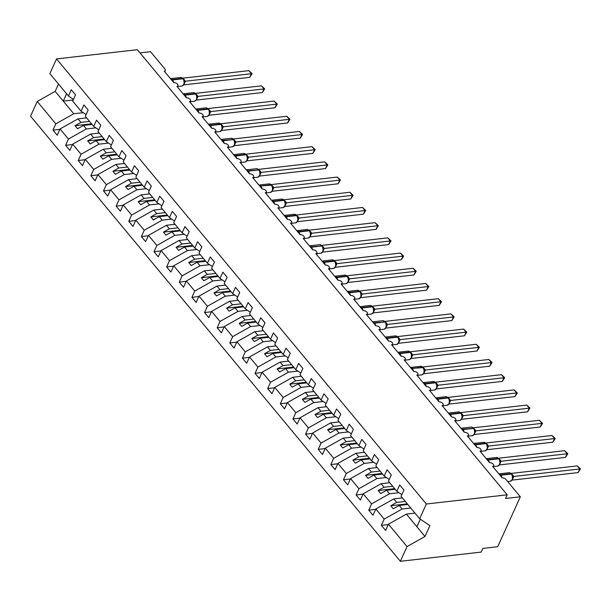 <?xml version="1.0" encoding="UTF-8"?>
<svg xmlns="http://www.w3.org/2000/svg" width="611" height="611" viewBox="0 0 611 611"><rect width="100%" height="100%" fill="white"/><g stroke="black" fill="none" stroke-linecap="round" stroke-linejoin="round"><path stroke-width="0.92" d="M83.256 112.676L73.755 113.753L55.822 123.842L37.225 101.464L30.55 116.182L400.365 561.295L481.193 552.092L482.866 548.418L497.69 546.73L520.343 496.796L505.511 498.484L507.176 494.818L137.36 49.705L56.533 58.908L49.85 73.633L68.447 96.011L71.296 89.733L75.535 94.835L72.686 101.113L81.072 111.21L83.921 104.932L88.167 110.041L85.319 116.319L93.704 126.416L96.553 120.13L100.8 125.24L97.951 131.518L106.337 141.615L109.186 135.337L113.425 140.446L110.583 146.724L118.969 156.813L121.818 150.535L126.057 155.645L123.208 161.923L131.594 172.019L134.443 165.741L138.689 170.843L135.841 177.129L144.227 187.218L147.075 180.94L151.322 186.049L148.473 192.328L156.859 202.424L159.708 196.146L163.947 201.248L161.105 207.526L169.491 217.623L172.333 211.345L176.579 216.454L173.73 222.732L182.116 232.822L184.965 226.544L189.211 231.653L186.363 237.931L194.749 248.028L197.597 241.75L201.844 246.859L198.995 253.137L207.381 263.226L210.23 256.948L214.469 262.058L211.62 268.336L220.013 278.433L222.855 272.155L227.101 277.257L224.252 283.535L232.638 293.631L235.487 287.353L239.733 292.463L236.885 298.741L245.271 308.83L248.119 302.552L252.366 307.661L249.517 313.939L257.903 324.036L260.752 317.758L264.991 322.868L262.142 329.146L270.528 339.235L273.377 332.957L277.623 338.066L274.774 344.344L283.16 354.441L286.009 348.163L290.256 353.265L287.407 359.543L295.793 369.64L298.642 363.362L302.88 368.471L300.039 374.749L308.425 384.846L311.274 378.56L315.513 383.67L312.664 389.948L321.05 400.045L323.899 393.767L328.145 398.876L325.296 405.154L333.682 415.243L336.531 408.965L340.778 414.075L337.929 420.353L346.315 430.45L349.164 424.171L353.402 429.273L350.554 435.559L358.947 445.648L361.788 439.37L366.035 444.48L363.186 450.758L371.572 460.854L374.421 454.576L378.667 459.678L375.818 465.956L384.204 476.053L387.053 469.775L391.3 474.884L388.451 481.163L396.837 491.252L399.686 484.974L403.924 490.083L401.076 496.361L419.673 518.739L426.348 504.014L56.533 58.908M410.76 508.016L402.145 509.001L399.22 505.473L393.316 508.795L390.788 505.748L396.692 502.433L393.759 498.904L375.826 508.994L372.977 515.272L368.731 510.162L371.58 503.884L389.52 493.795L386.587 490.274L380.684 493.589L378.156 490.549L384.059 487.234L381.127 483.706L363.194 493.787L360.345 500.065L356.098 494.963L358.947 488.685L376.888 478.596L373.955 475.068L368.051 478.39L365.531 475.35L371.427 472.028L368.502 468.5L350.561 478.589L347.712 484.867L343.474 479.757L346.322 473.479L364.255 463.398L361.322 459.869L355.426 463.184L352.898 460.144L358.802 456.829L355.869 453.301L337.936 463.39L335.088 469.668L330.841 464.559L333.69 458.281L351.623 448.191L348.698 444.663L342.794 447.985L340.266 444.945L346.17 441.623L343.237 438.102L325.304 448.184L322.455 454.462L318.209 449.352L321.058 443.074L338.998 432.993L336.065 429.464L330.161 432.779L327.641 429.739L333.537 426.425L330.612 422.896L312.672 432.985L309.823 439.263L305.576 434.154L308.425 427.876L326.366 417.787L323.433 414.266L317.537 417.58L315.009 414.541L320.912 411.226L317.98 407.697L300.039 417.779L297.19 424.057L292.952 418.955L295.8 412.669L313.733 402.588L310.808 399.059L304.904 402.382L302.376 399.342L308.28 396.02L305.347 392.491L287.414 402.58L284.566 408.858L280.319 403.749L283.168 397.471L301.101 387.389L298.176 383.861L292.272 387.175L289.744 384.136L295.648 380.821L292.715 377.293L274.782 387.374L271.933 393.652L267.687 388.55L270.536 382.272L288.476 372.183L285.543 368.654L279.639 371.977L277.119 368.937L283.015 365.615L280.09 362.094L262.15 372.175L259.301 378.453L255.062 373.344L257.903 367.066L275.844 356.984L272.911 353.456L267.015 356.771L264.487 353.731L270.39 350.416L267.458 346.888L249.517 356.977L246.668 363.255L242.43 358.145L245.278 351.867L263.211 341.778L260.286 338.257L254.382 341.572L251.854 338.532L257.758 335.21L254.825 331.689L236.892 341.77L234.044 348.049L229.797 342.939L232.646 336.661L250.586 326.58L247.654 323.051L241.75 326.373L239.222 323.334L245.126 320.011L242.193 316.483L224.26 326.572L221.411 332.85L217.165 327.74L220.013 321.462L237.954 311.373L235.021 307.852L229.117 311.167L226.597 308.127L232.493 304.813L229.568 301.284L211.627 311.366L208.779 317.644L204.54 312.542L207.389 306.264L225.322 296.175L222.389 292.646L216.493 295.968L213.965 292.929L219.868 289.606L216.936 286.078L198.995 296.167L196.154 302.445L191.907 297.336L194.756 291.057L212.689 280.976L209.764 277.447L203.86 280.762L201.332 277.722L207.236 274.408L204.303 270.879L186.37 280.968L183.521 287.246L179.275 282.137L182.124 275.859L200.064 265.77L197.132 262.241L191.228 265.564L188.707 262.524L194.604 259.201L191.678 255.681L173.738 265.762L170.889 272.04L166.643 266.931L169.491 260.653L187.432 250.571L184.499 247.043L178.603 250.365L176.075 247.318L181.971 244.003L179.046 240.474L161.105 250.563L158.257 256.841L154.018 251.732L156.867 245.454L174.799 235.365L171.867 231.844L165.971 235.159L163.442 232.119L169.346 228.804L166.413 225.276L148.481 235.357L145.632 241.635L141.385 236.533L144.234 230.255L162.167 220.166L159.242 216.638L153.338 219.96L150.81 216.92L156.714 213.598L153.781 210.069L135.848 220.159L132.999 226.437L128.753 221.327L131.602 215.049L149.542 204.968L146.609 201.439L140.706 204.754L138.185 201.714L144.081 198.399L141.156 194.871L123.216 204.952L120.367 211.238L116.128 206.128L118.969 199.85L136.91 189.761L133.977 186.233L128.081 189.555L125.553 186.515L131.457 183.193L128.524 179.672L110.583 189.754L107.735 196.032L103.496 190.922L106.345 184.644L124.277 174.563L121.352 171.034L115.448 174.349L112.92 171.309L118.824 167.994L115.891 164.466L97.959 174.555L95.11 180.833L90.863 175.724L93.712 169.446L111.645 159.356L108.72 155.836L102.816 159.15L100.288 156.111L106.192 152.796L103.259 149.267L85.326 159.349L82.477 165.627L78.231 160.525L81.08 154.239L99.02 144.158L96.087 140.629L90.184 143.952L87.663 140.912L93.559 137.59L90.634 134.061L72.694 144.15L69.845 150.428L65.606 145.319L68.447 139.041L86.388 128.959L83.455 125.431L77.559 128.745L75.031 125.706L80.935 122.391L78.002 118.862L60.061 128.944L57.22 135.222L52.974 130.12L55.822 123.842M388.283 524.574L381.363 525.361L384.212 519.083L402.145 509.001M400.365 561.295L407.048 546.57L388.451 524.192L385.61 530.47L381.363 525.361M388.451 524.192L406.391 514.111L415.006 513.125M140.003 52.89L150.527 51.691L164.924 69.02A2.872 1.55 24.4 0 1 165.314 70.456A2.872 1.55 24.4 0 1 164.214 71.097L173.814 82.653A2.872 1.55 -155.6 0 1 176.862 83.585A2.872 1.55 -155.6 0 1 177.946 85.662A2.872 1.55 -155.6 0 1 176.846 86.296L186.447 97.852A2.872 1.55 -155.6 0 1 189.494 98.783A2.872 1.55 -155.6 0 1 190.579 100.861A2.872 1.55 -155.6 0 1 189.479 101.502L199.079 113.05A2.872 1.55 -155.6 0 1 202.126 113.99A2.872 1.55 -155.6 0 1 203.203 116.067A2.872 1.55 -155.6 0 1 202.111 116.701L211.704 128.257A2.872 1.55 -155.6 0 1 214.759 129.188A2.872 1.55 -155.6 0 1 215.836 131.266A2.872 1.55 -155.6 0 1 214.736 131.907L224.336 143.455A2.872 1.55 -155.6 0 1 227.384 144.395A2.872 1.55 -155.6 0 1 228.468 146.464A2.872 1.55 -155.6 0 1 227.368 147.106L236.969 158.661A2.872 1.55 -155.6 0 1 240.016 159.593A2.872 1.55 -155.6 0 1 241.101 161.671A2.872 1.55 -155.6 0 1 240.001 162.305L249.601 173.86A2.872 1.55 -155.6 0 1 252.649 174.792A2.872 1.55 -155.6 0 1 253.725 176.869A2.872 1.55 -155.6 0 1 252.626 177.511L262.226 189.066A2.872 1.55 -155.6 0 1 265.281 189.998A2.872 1.55 -155.6 0 1 266.358 192.075A2.872 1.55 -155.6 0 1 265.258 192.709L274.858 204.265A2.872 1.55 -155.6 0 1 277.906 205.197A2.872 1.55 -155.6 0 1 278.99 207.274A2.872 1.55 -155.6 0 1 277.89 207.916L287.491 219.464A2.872 1.55 -155.6 0 1 290.538 220.403A2.872 1.55 -155.6 0 1 291.623 222.48A2.872 1.55 -155.6 0 1 290.523 223.114L300.123 234.67A2.872 1.55 -155.6 0 1 303.171 235.602A2.872 1.55 -155.6 0 1 304.247 237.679A2.872 1.55 -155.6 0 1 303.148 238.321L312.748 249.868A2.872 1.55 -155.6 0 1 315.803 250.808A2.872 1.55 -155.6 0 1 316.88 252.878A2.872 1.55 -155.6 0 1 315.78 253.519L325.38 265.075A2.872 1.55 -155.6 0 1 328.428 266.006A2.872 1.55 -155.6 0 1 329.512 268.084A2.872 1.55 -155.6 0 1 328.413 268.718L338.013 280.273A2.872 1.55 -155.6 0 1 341.06 281.205A2.872 1.55 -155.6 0 1 342.145 283.283A2.872 1.55 -155.6 0 1 341.045 283.924L350.638 295.472A2.872 1.55 -155.6 0 1 353.693 296.411A2.872 1.55 -155.6 0 1 354.77 298.489A2.872 1.55 -155.6 0 1 353.67 299.123L363.27 310.678A2.872 1.55 -155.6 0 1 366.317 311.61A2.872 1.55 -155.6 0 1 367.402 313.687A2.872 1.55 -155.6 0 1 366.302 314.329L375.902 325.877A2.872 1.55 -155.6 0 1 378.95 326.816A2.872 1.55 -155.6 0 1 380.034 328.886A2.872 1.55 -155.6 0 1 378.935 329.528L388.535 341.083A2.872 1.55 -155.6 0 1 391.582 342.015A2.872 1.55 -155.6 0 1 392.659 344.092A2.872 1.55 -155.6 0 1 391.567 344.726L401.16 356.282A2.872 1.55 -155.6 0 1 404.215 357.214A2.872 1.55 -155.6 0 1 405.292 359.291A2.872 1.55 -155.6 0 1 404.192 359.932L413.792 371.488A2.872 1.55 -155.6 0 1 416.839 372.42A2.872 1.55 -155.6 0 1 417.924 374.497A2.872 1.55 -155.6 0 1 416.824 375.131L426.425 386.687A2.872 1.55 -155.6 0 1 429.472 387.618A2.872 1.55 -155.6 0 1 430.556 389.696A2.872 1.55 -155.6 0 1 429.457 390.337L439.057 401.885A2.872 1.55 -155.6 0 1 442.104 402.825A2.872 1.55 -155.6 0 1 443.181 404.902A2.872 1.55 -155.6 0 1 442.081 405.536L451.682 417.092A2.872 1.55 -155.6 0 1 454.737 418.023A2.872 1.55 -155.6 0 1 455.814 420.101A2.872 1.55 -155.6 0 1 454.714 420.735L464.314 432.29A2.872 1.55 -155.6 0 1 467.362 433.222A2.872 1.55 -155.6 0 1 468.446 435.299A2.872 1.55 -155.6 0 1 467.346 435.941L476.947 447.496A2.872 1.55 -155.6 0 1 479.994 448.428A2.872 1.55 -155.6 0 1 481.078 450.506A2.872 1.55 -155.6 0 1 479.979 451.139L489.571 462.695A2.872 1.55 -155.6 0 1 492.626 463.627A2.872 1.55 -155.6 0 1 493.703 465.704A2.872 1.55 -155.6 0 1 492.603 466.346L502.204 477.894A2.872 1.55 -155.6 0 1 505.946 479.467L520.343 496.796M399.014 492.718L389.52 493.795M375.65 509.375L368.731 510.162M402.374 497.927L393.759 498.904M386.381 477.512L376.888 478.596M363.018 494.169L356.098 494.963M389.749 482.721L381.127 483.706M373.749 462.313L364.255 463.398M350.386 478.971L343.474 479.757M377.117 467.522L368.502 468.5M361.124 447.115L351.623 448.191M337.761 463.772L330.841 464.559M364.484 452.323L355.869 453.301M348.491 431.908L338.998 432.993M325.128 448.566L318.209 449.352M351.852 437.117L343.237 438.102M335.859 416.71L326.366 417.787M312.496 433.367L305.576 434.154M339.227 421.918L330.612 422.896M323.234 401.503L313.733 402.588M299.871 418.161L292.952 418.955M326.595 406.712L317.98 407.697M310.602 386.305L301.101 387.389M287.239 402.962L280.319 403.749M313.962 391.514L305.347 392.491M297.969 371.106L288.476 372.183M274.606 387.764L267.687 388.55M301.338 376.307L292.715 377.293M285.337 355.9L275.844 356.984M261.974 372.557L255.062 373.344M288.705 361.109L280.09 362.094M272.712 340.701L263.211 341.778M249.349 357.359L242.43 358.145M276.073 345.91L267.458 346.888M260.08 325.495L250.586 326.58M236.717 342.152L229.797 342.939M263.44 330.704L254.825 331.689M247.447 310.296L237.954 311.373M224.084 326.954L217.165 327.74M250.815 315.505L242.193 316.483M234.815 295.098L225.322 296.175M211.452 311.755L204.54 312.542M238.183 300.299L229.568 301.284M222.19 279.891L212.689 280.976M198.827 296.549L191.907 297.336M225.551 285.1L216.936 286.078M209.558 264.693L200.064 265.77M186.195 281.35L179.275 282.137M212.918 269.902L204.303 270.879M196.925 249.487L187.432 250.571M173.562 266.144L166.643 266.931M200.293 254.695L191.678 255.681M184.293 234.288L174.799 235.365M160.937 250.945L154.018 251.732M187.661 239.497L179.046 240.474M171.668 219.082L162.167 220.166M148.305 235.739L141.385 236.533M175.029 224.29L166.413 225.276M159.036 203.883L149.542 204.968M135.673 220.54L128.753 221.327M162.396 209.092L153.781 210.069M146.403 188.684L136.91 189.761M123.04 205.342L116.128 206.128M149.771 193.893L141.156 194.871M133.778 173.478L124.277 174.563M110.415 190.136L103.496 190.922M137.139 178.687L128.524 179.672M121.146 158.28L111.645 159.356M97.783 174.937L90.863 175.724M124.507 163.488L115.891 164.466M108.514 143.073L99.02 144.158M85.15 159.731L78.231 160.525M111.882 148.282L103.259 149.267M95.881 127.875L86.388 128.959M72.518 144.532L65.606 145.319M99.249 133.083L90.634 134.061M401.862 494.635L396.837 491.252M389.23 479.429L384.204 476.053M376.605 464.23L371.572 460.854M363.973 449.024L358.947 445.648M351.34 433.825L346.315 430.45M338.715 418.619L333.682 415.243M326.083 403.42L321.05 400.045M313.451 388.222L308.425 384.846M300.818 373.015L295.793 369.64M288.193 357.817L283.16 354.441M275.561 342.611L270.528 339.235M262.929 327.412L257.903 324.036M250.296 312.213L245.271 308.83M237.671 297.007L232.638 293.631M225.039 281.808L220.013 278.433M212.407 266.602L207.381 263.226M199.782 251.404L194.749 248.028M187.149 236.205L182.116 232.822M174.517 220.999L169.491 217.623M161.884 205.8L156.859 202.424M149.26 190.594L144.227 187.218M136.627 175.395L131.594 172.019M123.995 160.189L118.969 156.813M111.362 144.99L106.337 141.615M98.738 129.792L93.704 126.416M86.105 114.585L81.072 111.21M59.893 129.333L52.974 130.12M86.617 117.877L78.002 118.862M73.473 99.387L68.447 96.011M384.212 519.083L375.826 508.994M371.58 503.884L363.194 493.787M358.947 488.685L350.561 478.589M346.322 473.479L337.936 463.39M333.69 458.281L325.304 448.184M321.058 443.074L312.672 432.985M308.425 427.876L300.039 417.779M295.8 412.669L287.414 402.58M283.168 397.471L274.782 387.374M270.536 382.272L262.15 372.175M257.903 367.066L249.517 356.977M245.278 351.867L236.892 341.77M232.646 336.661L224.26 326.572M220.013 321.462L211.627 311.366M207.389 306.264L198.995 296.167M194.756 291.057L186.37 280.968M182.124 275.859L173.738 265.762M169.491 260.653L161.105 250.563M156.867 245.454L148.481 235.357M144.234 230.255L135.848 220.159M131.602 215.049L123.216 204.952M118.969 199.85L110.583 189.754M106.345 184.644L97.959 174.555M93.712 169.446L85.326 159.349M81.08 154.239L72.694 144.15M68.447 139.041L60.061 128.944M407.835 504.495L399.22 505.473M405.307 501.455L396.692 502.433M395.202 489.289L386.587 490.274M392.674 486.249L384.059 487.234M382.57 474.09L373.955 475.068M380.05 471.05L371.427 472.028M369.945 458.884L361.322 459.869M367.417 455.844L358.802 456.829M357.313 443.685L348.698 444.663M354.785 440.646L346.17 441.623M344.68 428.487L336.065 429.464M342.152 425.447L333.537 426.425M332.048 413.28L323.433 414.266M329.528 410.241L320.912 411.226M319.423 398.082L310.808 399.059M316.895 395.042L308.28 396.02M306.791 382.876L298.176 383.861M304.263 379.836L295.648 380.821M294.158 367.677L285.543 368.654M291.63 364.637L283.015 365.615M281.526 352.478L272.911 353.456M279.006 349.431L270.39 350.416M268.901 337.272L260.286 338.257M266.373 334.232L257.758 335.21M256.269 322.073L247.654 323.051M253.741 319.034L245.126 320.011M243.636 306.867L235.021 307.852M241.116 303.827L232.493 304.813M231.011 291.668L222.389 292.646M228.483 288.629L219.868 289.606M218.379 276.462L209.764 277.447M215.851 273.423L207.236 274.408M205.747 261.264L197.132 262.241M203.219 258.224L194.604 259.201M193.114 246.065L184.499 247.043M190.594 243.025L181.971 244.003M180.489 230.859L171.867 231.844M177.961 227.819L169.346 228.804M167.857 215.66L159.242 216.638M165.329 212.62L156.714 213.598M155.225 200.454L146.609 201.439M152.697 197.414L144.081 198.399M142.592 185.255L133.977 186.233M140.072 182.215L131.457 183.193M129.967 170.057L121.352 171.034M127.439 167.009L118.824 167.994M117.335 154.85L108.72 155.836M114.807 151.811L106.192 152.796M104.702 139.652L96.087 140.629M102.174 136.612L93.559 137.59M92.078 124.445L83.455 125.431M89.55 121.406L80.935 122.391M73.755 113.753L55.166 91.375L58.496 84.035M37.225 101.464L55.166 91.375M73.205 99.975L63.246 101.105L66.576 93.766M407.048 546.57L424.981 536.489L429.915 525.62L419.673 518.739M426.348 504.014L507.176 494.818M420.337 519.182L416.901 526.758L406.391 514.111M424.981 536.489L416.901 526.758M91.558 123.827L75.031 125.706M104.183 139.025L87.663 140.912M116.816 154.232L100.288 156.111M129.448 169.43L112.92 171.309M142.08 184.629L125.553 186.515M154.705 199.835L138.185 201.714M167.338 215.034L150.81 216.92M179.97 230.24L163.442 232.119M192.602 245.439L176.075 247.318M205.227 260.645L188.707 262.524M217.86 275.844L201.332 277.722M230.492 291.042L213.965 292.929M243.125 306.248L226.597 308.127M255.749 321.447L239.222 323.334M268.382 336.653L251.854 338.532M281.014 351.852L264.487 353.731M293.639 367.051L277.119 368.937M306.271 382.257L289.744 384.136M318.904 397.456L302.376 399.342M331.536 412.662L315.009 414.541M344.161 427.86L327.641 429.739M356.793 443.059L340.266 444.945M369.426 458.265L352.898 460.144M382.058 473.464L365.531 475.35M394.683 488.67L378.156 490.549M407.316 503.869L390.788 505.748M184.018 84.058L184.438 82.21A2.108 1.482 7.9 0 1 185.408 81.225L183.674 84.876M184.423 82.516L183.392 79.102A0.955 0.542 -39.7 0 0 183.315 78.888L183.017 78.521A0.955 0.542 140.3 0 0 182.613 78.399A4.117 2.574 -96.5 0 0 180.711 77.467L170.477 78.636A4.117 2.574 83.5 0 1 172.233 79.583L172.531 79.949A4.117 2.574 83.5 0 1 173.6 82.393M249.723 77.36L251.388 73.687L248.868 70.647L252.06 73.656L249.723 77.36L183.743 84.868A2.108 0.687 36.7 0 0 183.743 84.83M252.06 73.656L185.408 81.225M248.868 70.647L182.811 78.162L185.408 81.202M184.148 81.393L185.339 81.21M196.65 99.257L197.07 97.409L196.65 99.524L194.581 101.212A4.117 2.574 -96.5 0 0 196.284 99.738A4.117 2.574 -96.5 0 0 195.543 93.964A0.955 0.542 -39.7 0 1 195.948 94.086A0.955 0.542 -39.7 0 1 196.024 94.3L195.642 93.727A0.955 0.542 140.3 0 0 195.245 93.598A4.117 2.574 -96.5 0 0 193.343 92.666L183.109 93.834A4.117 2.574 83.5 0 1 184.858 94.781L185.164 95.148A4.117 2.574 83.5 0 1 186.233 97.592M197.055 97.714L196.788 95.675M262.356 92.559L264.021 88.885L261.493 85.846L264.693 88.855L262.356 92.559L196.307 100.082M264.693 88.855L198.04 96.401L196.375 100.074M261.493 85.846L195.444 93.368L198.04 96.401M196.78 96.591L197.972 96.408M209.283 114.463L209.695 112.615L209.283 114.731L207.205 116.418A4.117 2.574 -96.5 0 0 208.916 114.937A4.117 2.574 -96.5 0 0 208.175 109.17A0.955 0.542 -39.7 0 1 208.58 109.293A0.955 0.542 -39.7 0 1 208.656 109.506L208.275 108.926A0.955 0.542 140.3 0 0 207.87 108.804A4.117 2.574 -96.5 0 0 205.976 107.872L195.741 109.033A4.117 2.574 83.5 0 1 197.49 109.988L197.796 110.347A4.117 2.574 83.5 0 1 198.858 112.791M209.688 112.92L209.42 110.874M274.988 107.765L276.653 104.091L274.125 101.052L277.318 104.061L274.988 107.765L208.939 115.28M277.318 104.061L210.673 111.599L209 115.273M274.125 101.052L208.076 108.567L210.673 111.599M209.405 111.79L210.604 111.607M221.908 129.662L222.328 127.814L221.915 129.929L219.838 131.617A4.117 2.574 -96.5 0 0 221.549 130.143A4.117 2.574 -96.5 0 0 220.808 124.369A0.955 0.542 -39.7 0 1 221.213 124.491A0.955 0.542 -39.7 0 1 221.289 124.705L220.907 124.125A0.955 0.542 140.3 0 0 220.502 124.002A4.117 2.574 -96.5 0 0 218.608 123.071L208.366 124.239M222.32 128.119L222.053 126.072M287.613 122.964L289.278 119.29L286.758 116.25L289.95 119.26L287.613 122.964L221.572 130.487M289.95 119.26L223.298 126.805L221.633 130.471M286.758 116.25L220.708 123.773L223.298 126.805A2.108 1.482 7.9 0 0 222.328 127.836M222.037 126.996L223.236 126.813M234.54 144.868L234.96 143.02L234.54 145.128L232.47 146.816A4.117 2.574 -96.5 0 0 234.173 145.342A4.117 2.574 -96.5 0 0 233.44 139.568A0.955 0.542 -39.7 0 1 233.837 139.698A0.955 0.542 -39.7 0 1 233.914 139.911L233.539 139.331A0.955 0.542 140.3 0 0 233.135 139.209A4.117 2.574 -96.5 0 0 231.233 138.277L220.999 139.438M234.945 143.318L234.685 141.278M300.245 138.162L301.91 134.496L299.382 131.457L302.582 134.466L300.245 138.162L234.196 145.685M302.582 134.466L235.93 142.004L234.265 145.678M299.382 131.457L233.333 138.972L235.93 142.004A2.108 1.482 7.9 0 0 234.96 143.043M234.67 142.195L235.861 142.012M247.172 160.067L247.592 158.218M247.577 158.524L246.546 155.11A0.955 0.542 -39.7 0 0 246.47 154.896L246.164 154.53A0.955 0.542 140.3 0 0 245.767 154.407A4.117 2.574 -96.5 0 0 243.865 153.476L233.631 154.644A4.117 2.574 83.5 0 1 235.38 155.591L235.686 155.958A4.117 2.574 83.5 0 1 236.755 158.402M312.878 153.369L314.543 149.695L312.015 146.655L315.215 149.664L312.878 153.369L246.829 160.884M315.215 149.664L248.562 157.21L246.897 160.876M312.015 146.655L245.966 154.171L248.562 157.21A2.108 1.482 7.9 0 0 247.592 158.241M247.302 157.401L248.494 157.218M259.805 175.265L260.217 173.425L259.805 175.533L257.727 177.221A4.117 2.574 -96.5 0 0 259.438 175.747A4.117 2.574 -96.5 0 0 258.697 169.973A0.955 0.542 -39.7 0 1 259.102 170.095A0.955 0.542 -39.7 0 1 259.179 170.309L258.797 169.736A0.955 0.542 140.3 0 0 258.392 169.614A4.117 2.574 -96.5 0 0 256.498 168.682L246.264 169.843A4.117 2.574 83.5 0 1 248.013 170.79L248.318 171.156A4.117 2.574 83.5 0 1 249.38 173.6M260.21 173.723L259.942 171.683M325.51 168.567L327.175 164.894L324.647 161.854L327.84 164.871L325.51 168.567L259.461 176.09M327.84 164.871L261.187 172.409L259.522 176.083M324.647 161.854L258.598 169.377L261.187 172.409M259.927 172.6L261.126 172.417M272.43 190.472L272.85 188.623L272.437 190.739L270.36 192.427A4.117 2.574 -96.5 0 0 272.071 190.953A4.117 2.574 -96.5 0 0 271.33 185.179A0.955 0.542 -39.7 0 1 271.735 185.301A0.955 0.542 -39.7 0 1 271.811 185.515L271.429 184.934A0.955 0.542 140.3 0 0 271.024 184.812A4.117 2.574 -96.5 0 0 269.13 183.88L258.888 185.049M272.834 188.929L272.575 186.882M338.135 183.774L339.8 180.1L337.28 177.06L340.472 180.069L338.135 183.774L272.094 191.289M340.472 180.069L273.82 187.608L272.155 191.281M337.28 177.06L271.231 184.575L273.82 187.608M272.559 187.798L273.759 187.623M285.062 205.67L285.482 203.822L285.062 205.938L282.992 207.625A4.117 2.574 -96.5 0 0 284.695 206.151A4.117 2.574 -96.5 0 0 283.955 200.377A0.955 0.542 -39.7 0 1 284.359 200.5A0.955 0.542 -39.7 0 1 284.436 200.714L284.062 200.133A0.955 0.542 140.3 0 0 283.657 200.011A4.117 2.574 -96.5 0 0 281.755 199.079L271.521 200.248A4.117 2.574 83.5 0 1 273.27 201.195L273.575 201.561A4.117 2.574 83.5 0 1 274.645 204.005M285.467 204.127L285.2 202.088M350.767 198.972L352.432 195.299L349.904 192.259L353.105 195.268L350.767 198.972L284.718 206.495M353.105 195.268L286.452 202.814L284.787 206.487M349.904 192.259L283.855 199.782L286.452 202.814M285.192 203.005L286.383 202.821M297.694 220.876L298.107 219.028A2.108 1.482 7.9 0 1 299.077 218.043L297.351 221.694M298.099 219.334L297.068 215.92A0.955 0.542 -39.7 0 0 296.992 215.706L296.686 215.339A0.955 0.542 140.3 0 0 296.289 215.217A4.117 2.574 -96.5 0 0 294.387 214.285L284.153 215.446A4.117 2.574 83.5 0 1 285.902 216.401L286.208 216.76A4.117 2.574 83.5 0 1 287.269 219.204M363.4 214.171L365.065 210.505L362.537 207.465L365.737 210.474L363.4 214.171L297.42 221.686M365.737 210.474L299.077 218.043M362.537 207.465L296.488 214.98L299.085 218.012M297.817 218.203L299.016 218.02M310.327 236.075L310.739 234.227A2.108 1.482 7.9 0 1 311.709 233.242L309.983 236.9M310.732 234.532L309.701 231.118A0.955 0.542 -39.7 0 0 309.624 230.905L309.319 230.538A0.955 0.542 140.3 0 0 308.914 230.416A4.117 2.574 -96.5 0 0 307.02 229.484L296.778 230.653A4.117 2.574 83.5 0 1 298.535 231.6L298.84 231.966A4.117 2.574 83.5 0 1 299.902 234.41M376.032 229.377L377.697 225.703L375.169 222.664L378.362 225.673L376.032 229.377L310.044 236.885M378.362 225.673L311.709 233.242M375.169 222.664L309.12 230.179L311.709 233.219M310.449 233.41L311.648 233.226M322.952 251.281L323.372 249.433A2.108 1.482 7.9 0 1 324.342 248.448L322.608 252.099M323.356 249.731L322.325 246.325A0.955 0.542 -39.7 0 0 322.249 246.103L321.951 245.744A0.955 0.542 140.3 0 0 321.546 245.622A4.117 2.574 -96.5 0 0 319.645 244.69L309.41 245.851M388.657 244.576L390.322 240.91L387.802 237.862L390.994 240.879L388.657 244.576L322.677 252.091A2.108 0.687 36.7 0 0 322.677 252.053M390.994 240.879L324.342 248.448M387.802 237.862L321.753 245.385L324.342 248.417M323.082 248.608L324.281 248.425M335.584 266.48L336.004 264.632A2.108 1.482 7.9 0 1 336.966 263.647L335.24 267.297M335.989 264.937L335.729 262.898M336.004 264.632L335.584 266.747L333.514 268.435A4.117 2.574 -96.5 0 0 335.218 266.961A4.117 2.574 -96.5 0 0 334.477 261.187A0.955 0.542 -39.7 0 1 334.881 261.309L334.958 261.523A0.955 0.542 -39.7 0 0 334.881 261.309L334.576 260.943A0.955 0.542 140.3 0 0 334.179 260.821A4.117 2.574 -96.5 0 0 332.277 259.889L322.043 261.057A4.117 2.574 83.5 0 1 323.792 262.004L324.097 262.371A4.117 2.574 83.5 0 1 325.167 264.815M401.29 259.782L402.955 256.108L400.426 253.069L403.627 256.078L401.29 259.782L335.309 267.29A2.108 0.687 36.7 0 0 335.309 267.251M403.627 256.078L336.966 263.647M400.426 253.069L334.377 260.584L336.974 263.616M335.714 263.815L336.905 263.631M348.217 281.679L348.629 279.83L348.217 281.946L346.147 283.634A4.117 2.574 -96.5 0 0 347.85 282.16A4.117 2.574 -96.5 0 0 347.109 276.386A0.955 0.542 -39.7 0 1 347.514 276.508A0.955 0.542 -39.7 0 1 347.59 276.722L347.208 276.141A0.955 0.542 140.3 0 0 346.804 276.019A4.117 2.574 -96.5 0 0 344.91 275.087L334.675 276.256A4.117 2.574 83.5 0 1 336.424 277.203L336.73 277.57A4.117 2.574 83.5 0 1 337.791 280.014M348.621 280.136L348.354 278.097M413.922 274.981L415.587 271.307L413.059 268.267L416.251 271.276L413.922 274.981L347.873 282.503M416.251 271.276L349.607 278.822L347.942 282.496M413.059 268.267L347.01 275.79L349.607 278.822M348.339 279.013L349.538 278.83M360.849 296.885L361.261 295.037L360.849 297.152L358.772 298.832A4.117 2.574 -96.5 0 0 360.482 297.358A4.117 2.574 -96.5 0 0 359.742 291.592A0.955 0.542 -39.7 0 1 360.146 291.714A0.955 0.542 -39.7 0 1 360.223 291.928L359.841 291.348A0.955 0.542 140.3 0 0 359.436 291.226A4.117 2.574 -96.5 0 0 357.542 290.294L347.3 291.455A4.117 2.574 83.5 0 1 349.057 292.409L349.362 292.768A4.117 2.574 83.5 0 1 350.424 295.212M361.254 295.342L360.986 293.295M426.547 290.187L428.219 286.513L425.691 283.473L428.884 286.483L426.547 290.187L360.505 297.702M428.884 286.483L362.231 294.021L360.566 297.694M425.691 283.473L359.642 290.989L362.231 294.021M360.971 294.212L362.17 294.028M373.474 312.084L373.894 310.235L373.474 312.351L371.404 314.039A4.117 2.574 -96.5 0 0 373.107 312.565A4.117 2.574 -96.5 0 0 372.374 306.791A0.955 0.542 -39.7 0 1 372.771 306.913A0.955 0.542 -39.7 0 1 372.847 307.127L372.473 306.546A0.955 0.542 140.3 0 0 372.068 306.424A4.117 2.574 -96.5 0 0 370.167 305.492L359.932 306.661M373.879 310.541L373.619 308.494M439.179 305.385L440.844 301.712L438.324 298.672L441.516 301.681L439.179 305.385L373.13 312.908M441.516 301.681L374.864 309.227L373.199 312.893M438.324 298.672L372.267 306.187L374.864 309.227A2.108 1.482 7.9 0 0 373.894 310.258M373.604 309.418L374.795 309.235M386.106 327.29L386.526 325.442L386.106 327.549L384.036 329.237A4.117 2.574 -96.5 0 0 385.74 327.763A4.117 2.574 -96.5 0 0 384.999 321.989A0.955 0.542 -39.7 0 1 385.404 322.112A0.955 0.542 -39.7 0 1 385.48 322.333L385.098 321.753A0.955 0.542 140.3 0 0 384.701 321.63A4.117 2.574 -96.5 0 0 382.799 320.699L372.565 321.86M386.511 325.739L386.244 323.7M451.812 320.584L453.477 316.918L450.949 313.878L454.149 316.888L451.812 320.584L385.762 328.107M454.149 316.888L387.496 324.426L385.831 328.099M450.949 313.878L384.899 321.394L387.496 324.426A2.108 1.482 7.9 0 0 386.526 325.464M386.236 324.617L387.427 324.433M398.739 342.488L399.151 340.64L398.739 342.756L396.661 344.444A4.117 2.574 -96.5 0 0 398.372 342.97A4.117 2.574 -96.5 0 0 397.631 337.196A0.955 0.542 -39.7 0 1 398.036 337.318A0.955 0.542 -39.7 0 1 398.112 337.532L397.73 336.951A0.955 0.542 140.3 0 0 397.326 336.829A4.117 2.574 -96.5 0 0 395.432 335.897L385.197 337.066A4.117 2.574 83.5 0 1 386.946 338.013L387.252 338.379A4.117 2.574 83.5 0 1 388.313 340.823M399.143 340.946L398.876 338.899M464.444 335.79L466.109 332.117L463.581 329.077L466.773 332.086L464.444 335.79L398.395 343.306M466.773 332.086L400.129 339.632L398.456 343.298M463.581 329.077L397.532 336.592L400.129 339.632A2.108 1.482 7.9 0 0 399.151 340.663M398.861 339.823L400.06 339.64M411.363 357.687L411.783 355.839L411.371 357.954L409.294 359.642A4.117 2.574 -96.5 0 0 411.004 358.168A4.117 2.574 -96.5 0 0 410.264 352.394A0.955 0.542 -39.7 0 1 410.668 352.516A0.955 0.542 -39.7 0 1 410.745 352.73L410.363 352.157A0.955 0.542 140.3 0 0 409.958 352.028A4.117 2.574 -96.5 0 0 408.064 351.104L397.822 352.264A4.117 2.574 83.5 0 1 399.579 353.211L399.877 353.578A4.117 2.574 83.5 0 1 400.946 356.022M411.768 356.144L411.508 354.105M477.069 350.989L478.734 347.315L476.213 344.276L479.406 347.285L477.069 350.989L411.027 358.512M479.406 347.285L412.753 354.831L411.088 358.504M476.213 344.276L410.164 351.799L412.753 354.831M411.493 355.022L412.692 354.838M423.996 372.893L424.416 371.045L423.996 373.161L421.926 374.849A4.117 2.574 -96.5 0 0 423.629 373.367A4.117 2.574 -96.5 0 0 422.896 367.601A0.955 0.542 -39.7 0 1 423.293 367.723A0.955 0.542 -39.7 0 1 423.37 367.937L422.995 367.356A0.955 0.542 140.3 0 0 422.591 367.234A4.117 2.574 -96.5 0 0 420.689 366.302L410.455 367.471M424.401 371.351L424.141 369.304M489.701 366.195L491.366 362.522L488.838 359.482L492.038 362.491L489.701 366.195L423.652 373.711M492.038 362.491L425.386 370.029L423.721 373.703M488.838 359.482L422.789 366.997L425.386 370.029M424.126 370.22L425.317 370.037M436.628 388.092L437.041 386.244L436.628 388.359L434.558 390.047A4.117 2.574 -96.5 0 0 436.262 388.573A4.117 2.574 -96.5 0 0 435.521 382.799A0.955 0.542 -39.7 0 1 435.926 382.921A0.955 0.542 -39.7 0 1 436.002 383.135L435.62 382.555A0.955 0.542 140.3 0 0 435.223 382.433A4.117 2.574 -96.5 0 0 433.321 381.501L423.087 382.669A4.117 2.574 83.5 0 1 424.836 383.616L425.141 383.983A4.117 2.574 83.5 0 1 426.203 386.427M437.033 386.549L436.766 384.502M502.334 381.394L503.999 377.72L501.471 374.68L504.671 377.69L502.334 381.394L436.285 388.917M504.671 377.69L438.018 385.236L436.353 388.909M501.471 374.68L435.422 382.203L438.018 385.236M436.758 385.426L437.95 385.243M449.261 403.298L449.673 401.45A2.108 1.482 7.9 0 1 450.643 400.465L448.917 404.115M449.665 401.748L448.634 398.341A0.955 0.542 -39.7 0 0 448.558 398.128L448.253 397.761A0.955 0.542 140.3 0 0 447.848 397.639A4.117 2.574 -96.5 0 0 445.954 396.707L435.719 397.868A4.117 2.574 83.5 0 1 437.468 398.815L437.774 399.182A4.117 2.574 83.5 0 1 438.835 401.626M514.966 396.592L516.631 392.926L514.103 389.887L517.296 392.896L514.966 396.592L448.978 404.108M517.296 392.896L450.643 400.465M514.103 389.887L448.054 397.402L450.643 400.434M449.383 400.625L450.582 400.442M461.885 418.497L462.306 416.649A2.108 1.482 7.9 0 1 463.275 415.663L461.542 419.314M462.29 416.954L461.259 413.54A0.955 0.542 -39.7 0 0 461.183 413.326L460.885 412.96A0.955 0.542 140.3 0 0 460.48 412.837A4.117 2.574 -96.5 0 0 458.586 411.906L448.344 413.074A4.117 2.574 83.5 0 1 450.101 414.021L450.399 414.388A4.117 2.574 83.5 0 1 451.468 416.832M527.591 411.799L529.256 408.125L526.735 405.085L529.928 408.095L527.591 411.799L461.611 419.306M529.928 408.095L463.275 415.663M526.735 405.085L460.686 412.601L463.275 415.64M462.015 415.831L463.214 415.648M474.518 433.695L474.938 431.855A2.108 1.482 7.9 0 1 475.9 430.87L474.174 434.52M474.923 432.153L473.892 428.739A0.955 0.542 -39.7 0 0 473.815 428.525L473.517 428.166A0.955 0.542 140.3 0 0 473.113 428.044A4.117 2.574 -96.5 0 0 471.211 427.112L460.977 428.273M540.223 426.997L541.888 423.324L539.36 420.284L542.56 423.301L540.223 426.997L474.243 434.513A2.108 0.687 36.7 0 0 474.243 434.474M542.56 423.301L475.9 430.87M539.36 420.284L473.311 427.807L475.908 430.839M474.648 431.03L475.839 430.847M487.15 448.902L487.563 447.053A2.108 1.482 7.9 0 1 488.533 446.068L486.807 449.719M487.555 447.359L486.524 443.945A0.955 0.542 -39.7 0 0 486.448 443.731L486.142 443.365A0.955 0.542 140.3 0 0 485.737 443.242A4.117 2.574 -96.5 0 0 483.843 442.311L473.609 443.479A4.117 2.574 83.5 0 1 475.358 444.426L475.663 444.785A4.117 2.574 83.5 0 1 476.725 447.229M552.856 442.204L554.521 438.53L551.993 435.49L555.193 438.499L552.856 442.204L486.875 449.711A2.108 0.687 36.7 0 0 486.868 449.673M555.193 438.499L488.533 446.068M551.993 435.49L485.944 443.006L488.54 446.038M487.273 446.229L488.472 446.053M499.783 464.1L500.195 462.252L499.783 464.368L497.705 466.056A4.117 2.574 -96.5 0 0 499.416 464.581A4.117 2.574 -96.5 0 0 498.675 458.808A0.955 0.542 -39.7 0 1 499.08 458.93A0.955 0.542 -39.7 0 1 499.156 459.144L498.775 458.563A0.955 0.542 140.3 0 0 498.37 458.441A4.117 2.574 -96.5 0 0 496.476 457.509L486.234 458.678A4.117 2.574 83.5 0 1 487.99 459.625L488.296 459.991A4.117 2.574 83.5 0 1 489.358 462.435M500.188 462.558L499.92 460.518M565.488 457.402L567.153 453.729L564.625 450.689L567.818 453.698L565.488 457.402L499.439 464.925M567.818 453.698L501.165 461.244L499.5 464.918M564.625 450.689L498.576 458.212L501.165 461.244M499.905 461.435L501.104 461.252M512.408 479.307L512.828 477.458L512.415 479.574L510.338 481.254A4.117 2.574 -96.5 0 0 512.049 479.78A4.117 2.574 -96.5 0 0 511.308 474.014A0.955 0.542 -39.7 0 1 511.705 474.136A0.955 0.542 -39.7 0 1 511.781 474.35L511.407 473.769A0.955 0.542 140.3 0 0 511.002 473.647A4.117 2.574 -96.5 0 0 509.1 472.715L498.866 473.876A4.117 2.574 83.5 0 1 500.623 474.831L500.921 475.19A4.117 2.574 83.5 0 1 501.99 477.634M512.812 477.764L512.553 475.717M578.113 472.601L579.778 468.935L577.258 465.895L580.45 468.904L578.113 472.601L512.064 480.124M580.45 468.904L513.798 476.443L512.133 480.116M577.258 465.895L511.208 473.41L513.798 476.443M512.537 476.633L513.729 476.45M171.844 80.278A0.955 0.542 -39.7 0 1 172.531 79.949L182.918 78.766A0.955 0.542 -39.7 0 1 183.315 78.888L184.163 80.469M184.438 82.21L184.018 84.326L181.948 86.014A4.117 2.574 -96.5 0 0 183.659 84.539A4.117 2.574 -96.5 0 0 182.918 78.766L182.613 78.399L172.233 79.583A0.955 0.542 140.3 0 0 171.538 79.911M183.094 78.735A0.955 0.542 140.3 0 0 183.017 78.521L180.711 77.467M183.896 79.797A2.108 1.184 140.3 0 0 184.453 79.842M183.72 79.468A2.108 1.184 140.3 0 0 184.148 79.476M184.476 95.476A0.955 0.542 -39.7 0 1 185.164 95.148L195.543 93.964L195.245 93.598L184.858 94.781A0.955 0.542 140.3 0 0 184.171 95.11M195.719 93.941A0.955 0.542 140.3 0 0 195.642 93.727L193.343 92.666M198.033 96.431A2.108 1.482 7.9 0 0 197.07 97.439M196.521 94.995A2.108 1.184 140.3 0 0 197.078 95.049M196.352 94.667A2.108 1.184 140.3 0 0 196.78 94.682M197.101 110.683A0.955 0.542 -39.7 0 1 197.796 110.347L208.175 109.17L207.87 108.804L197.49 109.988A0.955 0.542 140.3 0 0 196.803 110.316M208.351 109.14A0.955 0.542 140.3 0 0 208.275 108.926L205.976 107.872M210.665 111.63A2.108 1.482 7.9 0 0 209.695 112.638M209.153 110.201A2.108 1.184 140.3 0 0 209.71 110.247M208.977 109.873A2.108 1.184 140.3 0 0 209.405 109.881M209.733 125.881A0.955 0.542 -39.7 0 1 210.428 125.553A4.117 2.574 83.5 0 1 211.49 127.997M208.374 124.247A4.117 2.574 83.5 0 1 210.123 125.186L210.428 125.553L220.808 124.369L220.502 124.002L210.123 125.186A0.955 0.542 140.3 0 0 209.428 125.515M220.983 124.339A0.955 0.542 140.3 0 0 220.907 124.125L218.608 123.071M221.785 125.4A2.108 1.184 140.3 0 0 222.343 125.446M221.61 125.072A2.108 1.184 140.3 0 0 222.037 125.087M222.366 141.08A0.955 0.542 -39.7 0 1 223.053 140.751A4.117 2.574 83.5 0 1 224.122 143.195M221.006 139.445A4.117 2.574 83.5 0 1 222.755 140.385L223.053 140.751L233.44 139.568L222.755 140.385A0.955 0.542 140.3 0 0 222.06 140.721M233.616 139.545A0.955 0.542 140.3 0 0 233.539 139.331L231.233 138.277M234.418 140.606A2.108 1.184 140.3 0 0 234.968 140.652M234.242 140.27A2.108 1.184 140.3 0 0 234.67 140.286M234.998 156.286A0.955 0.542 -39.7 0 1 235.686 155.958L246.065 154.774A0.955 0.542 -39.7 0 1 246.47 154.896L247.31 156.477M247.585 158.218L247.172 160.334L245.103 162.022A4.117 2.574 -96.5 0 0 246.806 160.548A4.117 2.574 -96.5 0 0 246.065 154.774L245.767 154.407L235.38 155.591A0.955 0.542 140.3 0 0 234.693 155.92M246.241 154.743A0.955 0.542 140.3 0 0 246.164 154.53L243.865 153.476M247.043 155.805A2.108 1.184 140.3 0 0 247.6 155.851M246.875 155.477A2.108 1.184 140.3 0 0 247.295 155.484M247.623 171.485A0.955 0.542 -39.7 0 1 248.318 171.156L258.697 169.973L248.013 170.79A0.955 0.542 140.3 0 0 247.325 171.118M258.873 169.95A0.955 0.542 140.3 0 0 258.797 169.736L256.498 168.682M261.187 172.439A2.108 1.482 7.9 0 0 260.217 173.448M259.675 171.004A2.108 1.184 140.3 0 0 260.233 171.057M259.499 170.675A2.108 1.184 140.3 0 0 259.927 170.69M260.255 186.691A0.955 0.542 -39.7 0 1 260.943 186.355A4.117 2.574 83.5 0 1 262.012 188.799M258.896 185.049A4.117 2.574 83.5 0 1 260.645 185.996L271.33 185.179L271.024 184.812L260.645 185.996A0.955 0.542 140.3 0 0 259.95 186.324M271.505 185.148A0.955 0.542 140.3 0 0 271.429 184.934L269.13 183.88M273.82 187.638A2.108 1.482 7.9 0 0 272.85 188.646M272.307 186.21A2.108 1.184 140.3 0 0 272.865 186.256M272.132 185.881A2.108 1.184 140.3 0 0 272.559 185.889M272.888 201.89A0.955 0.542 -39.7 0 1 273.575 201.561L283.955 200.377L283.657 200.011L273.27 201.195A0.955 0.542 140.3 0 0 272.582 201.523M284.138 200.355A0.955 0.542 140.3 0 0 284.062 200.133L281.755 199.079M286.444 202.844A2.108 1.482 7.9 0 0 285.482 203.853M284.94 201.409A2.108 1.184 140.3 0 0 285.49 201.454M284.764 201.08A2.108 1.184 140.3 0 0 285.192 201.095M285.513 217.096A0.955 0.542 -39.7 0 1 286.208 216.76L296.587 215.584A0.955 0.542 -39.7 0 1 296.992 215.706L297.832 217.287M298.107 219.028L297.694 221.136L295.625 222.824A4.117 2.574 -96.5 0 0 297.328 221.35A4.117 2.574 -96.5 0 0 296.587 215.584L296.289 215.217L285.902 216.401A0.955 0.542 140.3 0 0 285.215 216.729M296.763 215.553A0.955 0.542 140.3 0 0 296.686 215.339L294.387 214.285M297.565 216.615A2.108 1.184 140.3 0 0 298.122 216.661M297.397 216.279A2.108 1.184 140.3 0 0 297.817 216.294M298.145 232.295A0.955 0.542 -39.7 0 1 298.84 231.966L309.219 230.782A0.955 0.542 -39.7 0 1 309.624 230.905L310.464 232.486M310.739 234.227L310.327 236.342L308.25 238.03A4.117 2.574 -96.5 0 0 309.96 236.556A4.117 2.574 -96.5 0 0 309.219 230.782L308.914 230.416L298.535 231.6A0.955 0.542 140.3 0 0 297.847 231.928M309.395 230.752A0.955 0.542 140.3 0 0 309.319 230.538L307.02 229.484M310.197 231.813A2.108 1.184 140.3 0 0 310.755 231.859M310.021 231.485A2.108 1.184 140.3 0 0 310.449 231.493M310.778 247.493A0.955 0.542 -39.7 0 1 311.465 247.165A4.117 2.574 83.5 0 1 312.534 249.609M323.372 249.433L322.959 251.541L320.882 253.229A4.117 2.574 -96.5 0 0 322.593 251.755A4.117 2.574 -96.5 0 0 321.852 245.981A0.955 0.542 -39.7 0 1 322.249 246.103L323.097 247.692M309.418 245.859A4.117 2.574 83.5 0 1 311.167 246.798L311.465 247.165L321.852 245.981L311.167 246.798A0.955 0.542 140.3 0 0 310.472 247.134M322.028 245.958A0.955 0.542 140.3 0 0 321.951 245.744L319.645 244.69M322.829 247.012A2.108 1.184 140.3 0 0 323.387 247.065M322.654 246.684A2.108 1.184 140.3 0 0 323.082 246.699M323.41 262.699A0.955 0.542 -39.7 0 1 324.097 262.371L334.477 261.187L334.179 260.821L323.792 262.004A0.955 0.542 140.3 0 0 323.104 262.333M334.652 261.157A0.955 0.542 140.3 0 0 334.576 260.943L332.277 259.889M335.454 262.218A2.108 1.184 140.3 0 0 336.012 262.264M335.286 261.89A2.108 1.184 140.3 0 0 335.714 261.898M336.035 277.898A0.955 0.542 -39.7 0 1 336.73 277.57L347.109 276.386L346.804 276.019L336.424 277.203A0.955 0.542 140.3 0 0 335.737 277.531M347.285 276.363A0.955 0.542 140.3 0 0 347.208 276.141L344.91 275.087M349.599 278.853A2.108 1.482 7.9 0 0 348.629 279.861M348.087 277.417A2.108 1.184 140.3 0 0 348.644 277.463M347.911 277.089A2.108 1.184 140.3 0 0 348.339 277.104M348.667 293.104A0.955 0.542 -39.7 0 1 349.362 292.768L359.742 291.592L359.436 291.226L349.057 292.409A0.955 0.542 140.3 0 0 348.362 292.738M359.917 291.562A0.955 0.542 140.3 0 0 359.841 291.348L357.542 290.294M362.231 294.051A2.108 1.482 7.9 0 0 361.261 295.06M360.719 292.623A2.108 1.184 140.3 0 0 361.277 292.669M360.543 292.287A2.108 1.184 140.3 0 0 360.971 292.302M361.3 308.303A0.955 0.542 -39.7 0 1 361.987 307.975A4.117 2.574 83.5 0 1 363.056 310.419M359.94 306.669A4.117 2.574 83.5 0 1 361.689 307.608L361.987 307.975L372.374 306.791L372.068 306.424L361.689 307.608A0.955 0.542 140.3 0 0 360.994 307.936M372.55 306.76A0.955 0.542 140.3 0 0 372.473 306.546L370.167 305.492M373.352 307.822A2.108 1.184 140.3 0 0 373.901 307.868M373.176 307.493A2.108 1.184 140.3 0 0 373.604 307.509M373.932 323.502A0.955 0.542 -39.7 0 1 374.619 323.173A4.117 2.574 83.5 0 1 375.689 325.617M372.573 321.867A4.117 2.574 83.5 0 1 374.314 322.807L374.619 323.173L384.999 321.989L374.314 322.807A0.955 0.542 140.3 0 0 373.627 323.143M385.174 321.966A0.955 0.542 140.3 0 0 385.098 321.753L382.799 320.699M385.976 323.02A2.108 1.184 140.3 0 0 386.534 323.074M385.808 322.692A2.108 1.184 140.3 0 0 386.236 322.707M386.557 338.708A0.955 0.542 -39.7 0 1 387.252 338.379L397.631 337.196L397.326 336.829L386.946 338.013A0.955 0.542 140.3 0 0 386.259 338.341M397.807 337.165A0.955 0.542 140.3 0 0 397.73 336.951L395.432 335.897M398.609 338.227A2.108 1.184 140.3 0 0 399.166 338.273M398.433 337.898A2.108 1.184 140.3 0 0 398.861 337.906M399.189 353.906A0.955 0.542 -39.7 0 1 399.877 353.578L410.264 352.394L409.958 352.028L399.579 353.211A0.955 0.542 140.3 0 0 398.884 353.54M410.439 352.371A0.955 0.542 140.3 0 0 410.363 352.157L408.064 351.104M412.753 354.861A2.108 1.482 7.9 0 0 411.783 355.869M411.241 353.425A2.108 1.184 140.3 0 0 411.799 353.479M411.066 353.097A2.108 1.184 140.3 0 0 411.493 353.112M411.822 369.113A0.955 0.542 -39.7 0 1 412.509 368.777A4.117 2.574 83.5 0 1 413.578 371.221M410.462 367.471A4.117 2.574 83.5 0 1 412.211 368.418L422.896 367.601L422.591 367.234L412.211 368.418A0.955 0.542 140.3 0 0 411.516 368.746M423.072 367.57A0.955 0.542 140.3 0 0 422.995 367.356L420.689 366.302M425.378 370.06A2.108 1.482 7.9 0 0 424.416 371.068M423.874 368.632A2.108 1.184 140.3 0 0 424.424 368.677M423.698 368.303A2.108 1.184 140.3 0 0 424.126 368.311M424.454 384.311A0.955 0.542 -39.7 0 1 425.141 383.983L435.521 382.799L435.223 382.433L424.836 383.616A0.955 0.542 140.3 0 0 424.149 383.945M435.696 382.769A0.955 0.542 140.3 0 0 435.62 382.555L433.321 381.501M438.011 385.266A2.108 1.482 7.9 0 0 437.041 386.274M436.498 383.83A2.108 1.184 140.3 0 0 437.056 383.876M436.33 383.502A2.108 1.184 140.3 0 0 436.75 383.517M437.079 399.51A0.955 0.542 -39.7 0 1 437.774 399.182L448.153 398.005A0.955 0.542 -39.7 0 1 448.558 398.128L449.398 399.709M449.673 401.45L449.261 403.558L447.183 405.246A4.117 2.574 -96.5 0 0 448.894 403.772A4.117 2.574 -96.5 0 0 448.153 398.005L447.848 397.639L437.468 398.815A0.955 0.542 140.3 0 0 436.781 399.151M448.329 397.975A0.955 0.542 140.3 0 0 448.253 397.761L445.954 396.707M449.131 399.036A2.108 1.184 140.3 0 0 449.688 399.082M448.955 398.7A2.108 1.184 140.3 0 0 449.383 398.716M449.711 414.716A0.955 0.542 -39.7 0 1 450.399 414.388L460.786 413.204A0.955 0.542 -39.7 0 1 461.183 413.326L462.031 414.907M462.306 416.649L461.893 418.764L459.816 420.452A4.117 2.574 -96.5 0 0 461.526 418.978A4.117 2.574 -96.5 0 0 460.786 413.204L460.48 412.837L450.101 414.021A0.955 0.542 140.3 0 0 449.406 414.35M460.961 413.173A0.955 0.542 140.3 0 0 460.885 412.96L458.586 411.906M461.763 414.235A2.108 1.184 140.3 0 0 462.321 414.281M461.588 413.907A2.108 1.184 140.3 0 0 462.015 413.914M462.344 429.915A0.955 0.542 -39.7 0 1 463.031 429.586A4.117 2.574 83.5 0 1 464.1 432.03M474.938 431.855L474.518 433.963L472.448 435.651A4.117 2.574 -96.5 0 0 474.151 434.177A4.117 2.574 -96.5 0 0 473.41 428.403A0.955 0.542 -39.7 0 1 473.815 428.525L474.655 430.113M460.984 428.28A4.117 2.574 83.5 0 1 462.726 429.22L463.031 429.586L473.41 428.403L462.726 429.22A0.955 0.542 140.3 0 0 462.038 429.556M473.594 428.38A0.955 0.542 140.3 0 0 473.517 428.166L471.211 427.112M474.396 429.434A2.108 1.184 140.3 0 0 474.946 429.487M474.22 429.105A2.108 1.184 140.3 0 0 474.648 429.121M474.968 445.121A0.955 0.542 -39.7 0 1 475.663 444.785L486.043 443.609A0.955 0.542 -39.7 0 1 486.448 443.731L487.288 445.312M487.563 447.053L487.15 449.169L485.081 450.857A4.117 2.574 -96.5 0 0 486.784 449.383A4.117 2.574 -96.5 0 0 486.043 443.609L485.737 443.242L475.358 444.426A0.955 0.542 140.3 0 0 474.671 444.755M486.219 443.578A0.955 0.542 140.3 0 0 486.142 443.365L483.843 442.311M487.02 444.64A2.108 1.184 140.3 0 0 487.578 444.686M486.852 444.312A2.108 1.184 140.3 0 0 487.273 444.319M487.601 460.32A0.955 0.542 -39.7 0 1 488.296 459.991L498.675 458.808L498.37 458.441L487.99 459.625A0.955 0.542 140.3 0 0 487.295 459.953M498.851 458.785A0.955 0.542 140.3 0 0 498.775 458.563L496.476 457.509M501.165 461.274A2.108 1.482 7.9 0 0 500.195 462.283M499.653 459.839A2.108 1.184 140.3 0 0 500.21 459.884M499.477 459.51A2.108 1.184 140.3 0 0 499.905 459.525M500.233 475.526A0.955 0.542 -39.7 0 1 500.921 475.19L511.308 474.014L511.002 473.647L500.623 474.831A0.955 0.542 140.3 0 0 499.928 475.159M511.483 473.983A0.955 0.542 140.3 0 0 511.407 473.769L509.1 472.715M513.798 476.473A2.108 1.482 7.9 0 0 512.828 477.481M512.285 475.045A2.108 1.184 140.3 0 0 512.843 475.091M512.11 474.709A2.108 1.184 140.3 0 0 512.537 474.724M493.703 465.704L493.13 466.972M481.078 450.506L480.498 451.773M468.446 435.299L467.873 436.567M455.814 420.101L455.241 421.369M443.181 404.902L442.608 406.17M430.556 389.696L429.976 390.964M417.924 374.497L417.351 375.765M405.292 359.291L404.719 360.559M392.659 344.092L392.086 345.36M380.034 328.886L379.454 330.161M367.402 313.687L366.829 314.955M354.77 298.489L354.197 299.757M342.145 283.283L341.564 284.55M329.512 268.084L328.932 269.352M316.88 252.878L316.307 254.145M304.247 237.679L303.675 238.947M291.623 222.48L291.042 223.748M278.99 207.274L278.417 208.542M266.358 192.075L265.785 193.343M253.725 176.869L253.153 178.137M241.101 161.671L240.52 162.938M228.468 146.464L227.895 147.74M215.836 131.266L215.263 132.534M203.203 116.067L202.631 117.335M190.579 100.861L189.998 102.129M177.946 85.662L177.373 86.93M165.314 70.456L164.741 71.731M181.948 86.014L177.564 86.51M194.581 101.212L190.189 101.709M207.205 116.418L202.821 116.915M219.838 131.617L215.454 132.113M232.47 146.816L228.079 147.32M245.103 162.022L240.711 162.518M257.727 177.221L253.344 177.725M270.36 192.427L265.976 192.923M282.992 207.625L278.601 208.122M295.625 222.824L291.233 223.328M308.25 238.03L303.866 238.527M320.882 253.229L316.498 253.733M333.514 268.435L329.123 268.932M346.147 283.634L341.755 284.13M358.772 298.832L354.388 299.337M371.404 314.039L367.02 314.535M384.036 329.237L379.645 329.741M396.661 344.444L392.277 344.94M409.294 359.642L404.91 360.146M421.926 374.849L417.534 375.345M434.558 390.047L430.167 390.544M447.183 405.246L442.799 405.75M459.816 420.452L455.432 420.948M472.448 435.651L468.057 436.155M485.081 450.857L480.689 451.353M497.705 466.056L493.321 466.552M510.338 481.254L507.688 481.56"/></g></svg>
